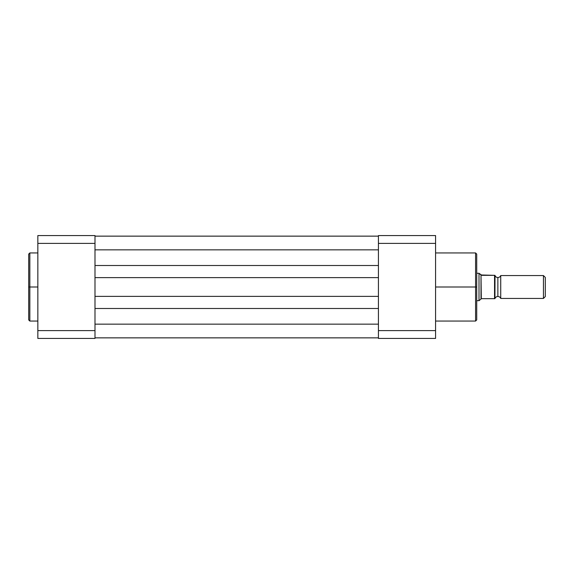 <?xml version="1.0" encoding="UTF-8"?>
<svg xmlns="http://www.w3.org/2000/svg" width="574" height="574" viewBox="0 0 574 574"><rect width="100%" height="100%" fill="white"/><g stroke="black" fill="none" stroke-linecap="round" stroke-linejoin="round"><path stroke-width="0.86" d="M28.7 319.761L28.7 254.081L28.7 287L29.841 287L29.841 252.94L29.841 287L37.841 287L29.841 287L29.841 321.06L37.841 321.06M28.7 254.081L29.841 252.94L29.841 321.06L29.841 287L28.7 287L28.7 254.239M94.99 235.57L94.99 338.43L37.841 338.43L37.841 330.61L94.99 330.61L94.99 243.39L37.841 243.39L37.841 330.61L37.841 235.57L94.99 235.57L37.841 235.57L37.841 243.39L94.99 243.39L94.99 235.57M28.7 287L28.7 319.919L28.7 287M94.99 330.61L37.841 330.61L37.841 338.43L94.99 338.43L94.99 330.61M378.431 337.856L94.99 337.856L378.431 337.856M378.431 324.145L94.99 324.145L378.431 324.145M378.431 308.489L94.99 308.489L378.431 308.489M378.431 296.371L94.99 296.371L378.431 296.371M378.431 277.629L94.99 277.629L378.431 277.629M378.431 265.511L94.99 265.511L378.431 265.511M378.431 249.855L94.99 249.855L378.431 249.855M378.431 236.144L94.99 236.144L378.431 236.144M476.721 254.239L476.721 287L435.58 287L475.581 287L475.581 252.94L475.581 287L476.721 287L476.721 254.081L476.721 319.919L475.581 321.06L475.581 252.94L476.721 254.081M435.58 235.57L435.58 338.43L378.431 338.43L378.431 235.57L435.58 235.57L378.431 235.57L378.431 330.61L435.58 330.61L435.58 243.39L378.431 243.39L435.58 243.39L435.58 235.57M475.581 287L475.581 321.06L475.581 287M476.721 287L476.721 319.919L476.721 287M435.58 330.61L378.431 330.61L378.431 338.43L435.58 338.43L435.58 330.61M500.729 275.57L500.729 298.43A3.071 3.071 0 0 0 497.866 296.485L497.866 277.515A3.071 3.071 0 0 0 500.729 275.57A3.071 3.071 0 0 1 495.01 275.57A3.071 3.071 0 0 0 497.866 277.515L497.866 296.485A3.071 3.071 0 0 1 500.729 298.43L543.442 298.43L543.442 275.57L500.729 275.57L500.729 298.43L543.442 298.43L545.3 296.571L545.3 277.429L543.442 275.57L543.442 298.43L545.3 296.571L545.3 277.429L543.442 275.57L500.729 275.57M495.01 298.43A3.071 3.071 0 0 1 497.866 296.485A3.071 3.071 0 0 0 495.01 298.43M479.01 273.281L476.721 273.281L479.01 273.281L479.01 300.719L479.01 273.281M476.721 300.719L479.139 300.604L476.721 300.719M494.931 275.341L494.931 298.659L495.01 275.341L481.981 275.341L479.139 273.396L481.005 274.982L481.005 299.018L479.139 300.604L481.299 298.774L481.005 274.982L494.702 275.341M481.981 298.659L494.551 298.659L481.981 298.659M494.931 298.659L494.551 298.659L494.551 275.341L494.551 298.659L494.931 298.659M29.841 252.94L37.841 252.94M29.841 321.06L28.7 319.919M475.581 252.94L435.58 252.94M475.581 321.06L435.58 321.06"/></g></svg>

